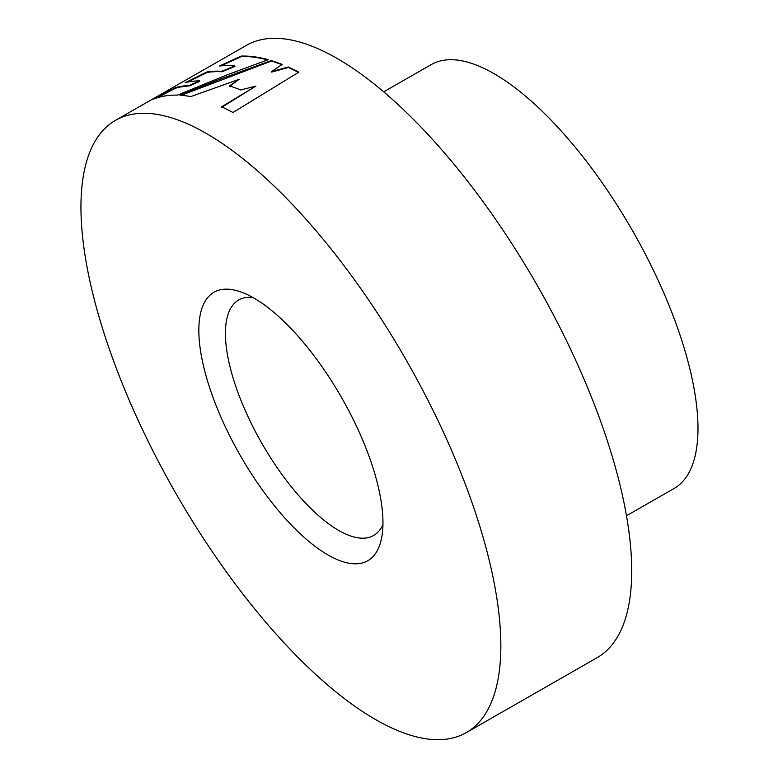 <?xml version="1.0" encoding="UTF-8"?>
<svg xmlns="http://www.w3.org/2000/svg" width="778" height="778" viewBox="0 0 778 778"><rect width="100%" height="100%" fill="white"/><g stroke="black" fill="none" stroke-linecap="round" stroke-linejoin="round"><path stroke-width="1.17" d="M232.554 289.698A154.696 58.34 60.2 0 1 241.287 292.071A154.696 58.34 60.2 0 1 341.523 397.48A154.696 58.34 60.2 0 1 381.745 537.277A154.696 58.34 60.2 0 1 349.244 563.262A154.696 58.34 60.2 0 1 219.678 414.217A154.696 58.34 60.2 0 1 232.554 289.698M252.821 297.449A135.703 51.183 -119.8 0 0 238.71 299.987A135.703 51.183 -119.8 0 0 252.111 425.158A135.703 51.183 -119.8 0 0 357.345 537.724A135.703 51.183 -119.8 0 0 373.615 535.488A135.703 51.183 -119.8 0 0 382.941 524.605M383.671 91.843L431.216 64.603A244.263 92.125 60.2 0 1 460.508 60.577A244.263 92.125 60.2 0 1 649.931 263.188A244.263 92.125 60.2 0 1 674.04 488.506L626.494 515.746M157.837 114.522A352.823 133.067 -119.8 0 0 115.523 120.327A352.823 133.067 -119.8 0 0 150.358 445.784A352.823 133.067 -119.8 0 0 423.961 738.448A352.823 133.067 -119.8 0 0 466.265 732.633A352.823 133.067 -119.8 0 0 431.44 407.176A352.823 133.067 -119.8 0 0 157.837 114.522M180.019 95.247A352.823 133.067 60.2 0 1 189.521 96.365A352.823 133.067 60.2 0 1 190.795 96.598L239.225 79.278L229.5 85.872A352.823 133.067 60.2 0 1 240.616 89.976L255.943 86.066L221.652 106.819A352.823 133.067 60.2 0 1 232.962 112.509L298.781 72.179A352.823 133.067 60.2 0 0 288.21 67.025L271.532 71.605L282.19 64.467A352.823 133.067 60.2 0 0 271.269 60.587L218.589 79.716L180.019 95.247M177.423 95.14L227.001 74.892L268.225 59.692A352.823 133.067 60.2 0 0 257.713 57.309A352.823 133.067 60.2 0 0 241.112 56.104L219.464 66.013A352.823 133.067 60.2 0 1 234.693 65.965L221.827 71.284A352.823 133.067 60.2 0 0 206.909 71.975L185.203 82.663A352.823 133.067 60.2 0 1 199.528 80.863L189.083 85.483A352.823 133.067 60.2 0 0 175.079 87.807L153.626 99.088A352.823 133.067 60.2 0 1 177.423 95.14M466.265 732.633L597.134 657.673A352.823 133.067 -119.8 0 0 562.309 332.216A352.823 133.067 -119.8 0 0 288.696 39.552A352.823 133.067 -119.8 0 0 246.393 45.367L115.523 120.327M239.225 79.278L229.685 86.339M221.808 107.286L255.943 86.066M298.441 72.383A352.278 132.863 60.2 0 0 288.366 67.492L288.21 67.025M288.366 67.492L271.697 72.072L271.532 71.605M281.811 64.71A352.278 132.863 60.2 0 0 271.454 61.054L271.269 60.587M271.454 61.054L181.196 95.334M267.544 59.925A352.278 132.863 60.2 0 0 241.336 56.58L241.112 56.104M241.336 56.58L221.078 65.848M206.909 71.975L207.152 72.461A352.278 132.863 60.2 0 1 222.051 71.77L234.907 66.441L234.693 65.965M222.051 71.77L221.827 71.284M207.152 72.461L187.43 82.157M175.079 87.807L175.332 88.284A352.278 132.863 60.2 0 1 189.317 85.959L199.752 81.34L199.528 80.863M175.332 88.284L157.098 97.843"/></g></svg>
